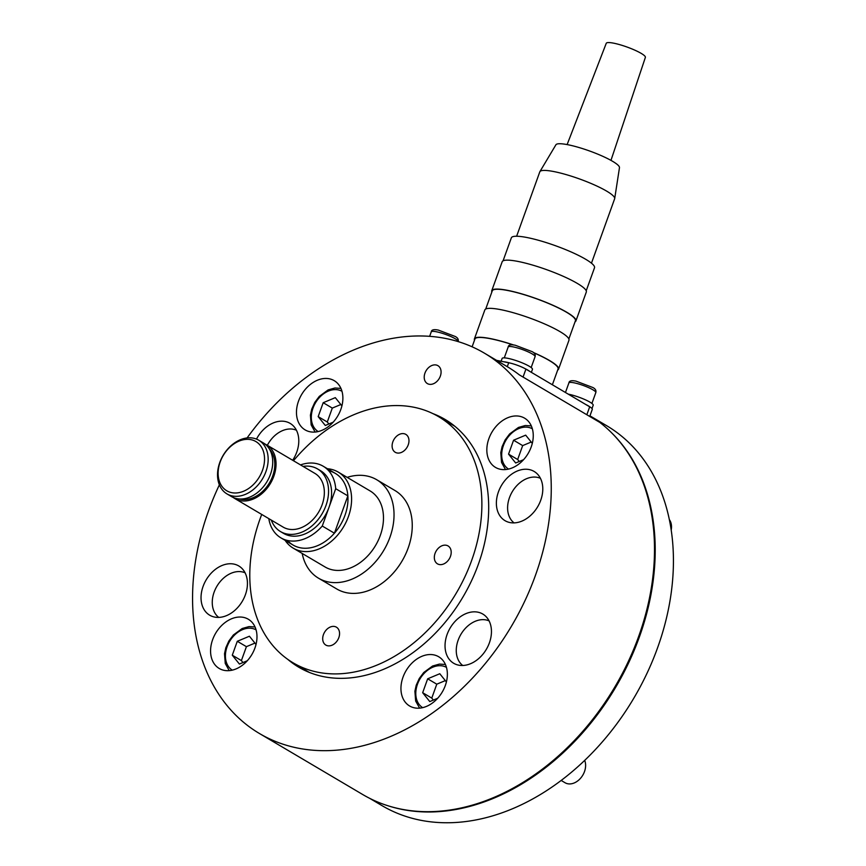 <?xml version="1.0" encoding="UTF-8"?>
<svg xmlns="http://www.w3.org/2000/svg" width="866" height="866" viewBox="0 0 866 866"><rect width="100%" height="100%" fill="white"/><g stroke="black" fill="none" stroke-linecap="round" stroke-linejoin="round"><path stroke-width="1.3" d="M293.466 460.744A142.966 105.024 120.6 0 1 413.558 407.182A142.966 105.024 120.6 0 1 438.564 416.654A142.966 105.024 120.6 0 1 464.728 577.167A142.966 105.024 120.6 0 1 318.114 672.287A142.966 105.024 120.6 0 1 293.109 662.815A142.966 105.024 120.6 0 1 261.727 514.447M347.136 477.361A57.188 42.012 120.6 0 1 366.708 475.954A57.188 42.012 120.6 0 1 376.71 479.732L394.928 490.502A57.188 42.012 120.6 0 1 405.396 554.705A57.188 42.012 120.6 0 1 346.746 592.755A57.188 42.012 120.6 0 1 336.744 588.967L318.526 578.207A57.188 42.012 120.6 0 1 302.18 553.45M376.71 479.732A57.188 42.012 120.6 0 1 387.167 543.945A57.188 42.012 120.6 0 1 328.528 581.984A57.188 42.012 120.6 0 1 318.526 578.207M338.205 472.078L370.096 490.925A44.188 32.464 120.6 0 1 378.182 540.536A44.188 32.464 120.6 0 1 332.869 569.936A44.188 32.464 120.6 0 1 325.14 567.013L293.249 548.167A44.188 32.464 -59.4 0 0 300.978 551.101A44.188 32.464 -59.4 0 0 346.292 521.7A44.188 32.464 -59.4 0 0 338.205 472.078A44.188 32.464 -59.4 0 0 330.476 469.155A44.188 32.464 -59.4 0 0 327.445 468.744M285.13 540.352A44.188 32.464 -59.4 0 0 293.249 548.167M328.723 470.801A41.59 30.548 120.6 0 1 344.841 515.692A41.59 30.548 120.6 0 1 300.329 547.788A41.59 30.548 120.6 0 1 287.555 540.481M392.85 441.822A10.403 7.642 120.6 0 1 405.829 434.386A10.403 7.642 120.6 0 1 408.232 444.853A10.403 7.642 120.6 0 1 395.253 452.29A10.403 7.642 120.6 0 1 392.85 441.822M338.822 637.647A10.403 7.642 120.6 0 1 325.843 645.083A10.403 7.642 120.6 0 1 323.44 634.616A10.403 7.642 120.6 0 1 336.419 627.179A10.403 7.642 120.6 0 1 338.822 637.647M446.228 545.255A10.403 7.642 120.6 0 1 448.047 545.937A10.403 7.642 120.6 0 1 449.952 557.617A10.403 7.642 120.6 0 1 439.289 564.535A10.403 7.642 120.6 0 1 437.471 563.842A10.403 7.642 120.6 0 1 435.566 552.172A10.403 7.642 120.6 0 1 446.228 545.255M488.889 438.618A28.589 21 120.6 0 1 524.59 418.17A28.589 21 120.6 0 1 531.204 446.964A28.589 21 120.6 0 1 495.504 467.413A28.589 21 120.6 0 1 488.889 438.618M310.125 431.788A28.589 21 120.6 0 1 305.124 429.893A28.589 21 120.6 0 1 299.896 397.797A28.589 21 120.6 0 1 329.21 378.767A28.589 21 120.6 0 1 334.211 380.661A28.589 21 120.6 0 1 339.45 412.768A28.589 21 120.6 0 1 310.125 431.788M254.929 648.028A28.589 21 120.6 0 1 219.228 668.476A28.589 21 120.6 0 1 212.625 639.693A28.589 21 120.6 0 1 248.326 619.244A28.589 21 120.6 0 1 254.929 648.028M433.693 654.858A28.589 21 120.6 0 1 438.694 656.753A28.589 21 120.6 0 1 443.933 688.86A28.589 21 120.6 0 1 414.608 707.879A28.589 21 120.6 0 1 409.607 705.985A28.589 21 120.6 0 1 404.379 673.878A28.589 21 120.6 0 1 433.693 654.858M247.102 437.925A220.949 162.31 120.6 0 1 445.665 338.476A220.949 162.31 120.6 0 1 484.31 353.101L507.086 366.567A220.949 162.31 -59.4 0 1 519.34 374.87L599.813 422.413A220.949 162.31 120.6 0 1 623.552 671.193A220.949 162.31 120.6 0 1 401.413 809.18A220.949 162.31 120.6 0 1 362.767 794.555L259.508 733.545A220.949 162.31 120.6 0 1 219.379 484.841M484.31 353.101A220.949 162.31 120.6 0 1 524.742 601.177A220.949 162.31 120.6 0 1 298.164 748.17A220.949 162.31 120.6 0 1 259.508 733.545M429.179 384.266A10.403 7.642 120.6 0 1 424.957 373.105A10.403 7.642 120.6 0 1 436.118 364.987A10.403 7.642 120.6 0 1 440.339 376.136A10.403 7.642 120.6 0 1 429.179 384.266M432.87 413.602A143.875 105.695 120.6 0 1 445.102 419.458A143.875 105.695 120.6 0 1 471.429 580.999A143.875 105.695 120.6 0 1 323.884 676.714A143.875 105.695 120.6 0 1 298.716 667.188A143.875 105.695 120.6 0 1 287.696 659.307M256.488 439.105A28.589 21 120.6 0 1 290.121 423.377A28.589 21 120.6 0 1 296.735 452.16A28.589 21 120.6 0 1 292.665 460.268M498.426 491.899A28.589 21 120.6 0 1 534.127 471.45A28.589 21 120.6 0 1 540.741 500.234A28.589 21 120.6 0 1 505.04 520.683A28.589 21 120.6 0 1 498.426 491.899M203.088 586.412A28.589 21 120.6 0 1 238.789 565.963A28.589 21 120.6 0 1 245.392 594.747A28.589 21 120.6 0 1 209.691 615.196A28.589 21 120.6 0 1 203.088 586.412M447.094 634.497A28.589 21 120.6 0 1 482.795 614.048A28.589 21 120.6 0 1 489.398 642.832A28.589 21 120.6 0 1 453.697 663.28A28.589 21 120.6 0 1 447.094 634.497M514.079 522.891A25.991 19.095 120.6 0 1 509.468 497.658A25.991 19.095 120.6 0 1 540.427 478.303M218.741 617.404A25.991 19.095 120.6 0 1 214.119 592.171A25.991 19.095 120.6 0 1 245.078 572.816M462.747 665.489A25.991 19.095 120.6 0 1 458.125 640.255A25.991 19.095 120.6 0 1 489.095 620.9M267.334 445.297A25.991 19.095 120.6 0 1 296.421 430.229M589.735 416.459L592.312 409.315A13.001 2.208 -160.2 0 0 589.692 406.814L525.922 369.132A13.001 2.208 -160.2 0 0 508.71 362.746L507.292 366.686M496.586 360.353L508.71 362.746M568.28 394.16A16.118 2.739 19.8 0 1 589.952 402.138A16.118 2.739 19.8 0 1 593.188 405.245L592.008 408.535M585.806 404.509A16.118 2.739 19.8 0 1 588.566 405.992A16.118 2.739 19.8 0 1 590.764 407.485M501.111 361.252L502.128 358.437A16.118 2.739 19.8 0 1 512.748 359.542A16.118 2.739 19.8 0 1 529.213 366.242A16.118 2.739 19.8 0 1 532.449 369.36L531.378 372.348M503.785 361.782A16.118 2.739 19.8 0 1 510.312 363.103M524.623 368.407A16.118 2.739 19.8 0 1 527.827 370.107A16.118 2.739 19.8 0 1 529.808 371.427M552.378 384.764L558.061 368.981A44.188 7.523 -160.2 0 0 549.174 360.462A44.188 7.523 -160.2 0 0 533.64 352.722M557.672 370.074A44.707 7.61 -160.2 0 0 558.548 369.165A44.707 7.61 -160.2 0 0 549.564 360.537A44.707 7.61 -160.2 0 0 533.369 352.505M558.548 369.165L568.962 340.241A44.707 7.61 -160.2 0 0 559.977 331.613A44.707 7.61 -160.2 0 0 514.296 313.005A44.707 7.61 -160.2 0 0 484.83 309.952L474.416 338.877A44.707 7.61 -160.2 0 0 474.514 340.143M568.865 338.974L575.414 320.788A44.188 7.523 -160.2 0 0 566.526 312.258A44.188 7.523 -160.2 0 0 521.386 293.866A44.188 7.523 -160.2 0 0 492.267 290.846L485.718 309.043M575.024 321.871A44.707 7.61 -160.2 0 0 575.901 320.961A44.707 7.61 -160.2 0 0 566.916 312.334A44.707 7.61 -160.2 0 0 521.245 293.726A44.707 7.61 -160.2 0 0 491.769 290.673A44.707 7.61 -160.2 0 0 491.866 291.939M575.901 320.961L586.314 292.037A44.707 7.61 -160.2 0 0 577.33 283.42A44.707 7.61 -160.2 0 0 531.648 264.801A44.707 7.61 -160.2 0 0 502.183 261.749L491.769 290.673M586.217 290.781L594.509 267.767A44.188 7.523 -160.2 0 0 585.622 259.237A44.188 7.523 -160.2 0 0 540.471 240.845A44.188 7.523 -160.2 0 0 511.351 237.825L503.07 260.839M591.456 263.188L614.644 198.79A39.771 6.766 -160.2 0 0 614.698 198.574A39.771 6.766 -160.2 0 0 606.644 191.115A39.771 6.766 -160.2 0 0 566.613 174.737A39.771 6.766 -160.2 0 0 539.897 171.641A39.771 6.766 -160.2 0 0 539.799 171.847L516.623 236.245M614.698 198.574L619.471 167.658A33.796 5.748 -160.2 0 0 612.63 161.325A33.796 5.748 -160.2 0 0 578.618 147.404A33.796 5.748 -160.2 0 0 555.918 144.774L539.897 171.641M610.963 160.372L645.376 57.383A20.795 3.54 -160.2 0 0 641.197 53.389A20.795 3.54 -160.2 0 0 619.991 44.74A20.795 3.54 -160.2 0 0 606.254 43.3L567.122 144.59M513.7 344.993A44.707 7.61 -160.2 0 0 474.416 338.877M513.257 344.939A44.188 7.523 -160.2 0 0 474.904 339.05L472.111 346.811M561.179 780.45L565.022 782.723A15.599 11.453 -59.4 0 0 584.496 771.574A15.599 11.453 -59.4 0 0 584.691 760.402M437.676 698.267L429.774 701.568L422.662 692.713L427.674 678.803L439.787 673.737L446.391 681.953M445.319 680.611L436.778 684.183L431.777 698.093L433.357 700.064M427.674 678.803L436.778 684.183M422.662 692.713L431.777 698.093M523.573 459.684L515.671 462.985L508.559 454.13L513.57 440.22L525.684 435.154L532.287 443.381M531.215 442.039L522.674 445.6L517.662 459.521L519.254 461.491M513.57 440.22L522.674 445.6M508.559 454.13L517.662 459.521M671.193 530.1A15.599 11.453 -59.4 0 0 669.31 519.568M333.194 422.175L325.291 425.477L318.179 416.622L323.191 402.712L335.304 397.646L341.908 405.862M340.836 404.53L332.295 408.092L327.294 422.002L328.874 423.972M323.191 402.712L332.295 408.092M318.179 416.622L327.294 422.002M247.297 660.747L239.395 664.049L232.283 655.205L237.295 641.284L249.419 636.229L256.022 644.445M254.94 643.102L246.409 646.664L241.398 660.585L242.978 662.555M237.295 641.284L246.409 646.664M232.283 655.205L241.398 660.585M240.023 499.022A29.628 21.769 -59.4 0 0 272.671 476.051A29.628 21.769 -59.4 0 0 269.478 449.173M233.257 497.495A31.198 22.917 -59.4 0 0 234.87 498.578A31.198 22.917 -59.4 0 0 273.818 476.278A31.198 22.917 -59.4 0 0 266.609 444.875A31.198 22.917 -59.4 0 0 264.888 443.977M234.87 498.578L283.16 527.113A31.198 22.917 -59.4 0 0 322.109 504.802A31.198 22.917 -59.4 0 0 314.899 473.399L266.609 444.875M271.307 520.109A36.394 26.738 -59.4 0 0 280.519 531.583A36.394 26.738 -59.4 0 0 325.952 505.56A36.394 26.738 -59.4 0 0 317.541 468.928A36.394 26.738 -59.4 0 0 303.046 466.395M280.519 531.583L283.55 533.38A36.394 26.738 -59.4 0 0 328.993 507.357L335.705 488.695L347.861 495.872L334.417 533.207L322.271 526.03L328.993 507.357A36.394 26.738 -59.4 0 0 320.582 470.725L317.541 468.928M219.769 462.509A31.198 22.917 -59.4 0 0 226.979 493.912A31.198 22.917 -59.4 0 0 265.927 471.613A31.198 22.917 -59.4 0 0 258.718 440.209A31.198 22.917 -59.4 0 0 219.769 462.509M226.979 493.912L231.536 496.608A31.198 22.917 -59.4 0 0 270.484 474.297A31.198 22.917 -59.4 0 0 263.275 442.894L258.718 440.209M220.17 462A28.589 21 120.6 0 1 250.869 439.657A28.589 21 120.6 0 1 262.485 470.335A28.589 21 120.6 0 1 231.785 492.678A28.589 21 120.6 0 1 220.17 462M268.796 518.626A41.59 30.548 -59.4 0 0 280.909 537.862A41.59 30.548 -59.4 0 0 322.271 526.03M280.909 537.862L293.054 545.039A41.59 30.548 -59.4 0 0 334.417 533.207M335.705 488.695A41.59 30.548 -59.4 0 0 323.224 466.244A41.59 30.548 -59.4 0 0 300.534 464.912M347.861 495.872A41.59 30.548 -59.4 0 0 335.369 473.421L323.224 466.244M390.328 806.484A220.689 162.115 -59.4 0 0 402.409 809.483A220.689 162.115 -59.4 0 0 619.775 680.135A220.689 162.115 -59.4 0 0 611.309 432.502M598.763 421.796A220.689 162.115 -59.4 0 0 589.962 415.853L606.557 425.639A220.689 162.115 -59.4 0 1 646.945 673.423A220.689 162.115 -59.4 0 1 420.627 820.254A220.689 162.115 -59.4 0 1 382.025 805.64L369.674 798.333M523.064 377.067L525.922 369.132M589.692 406.814L586.834 414.749M574.017 382.804A14.3 2.436 19.8 0 1 592.939 389.819A14.3 2.436 19.8 0 1 595.819 392.579C596.371 390.469 595.375 388.78 592.831 387.503L576.031 381.148C571.528 380.217 569.157 380.791 568.919 382.891A14.3 2.436 19.8 0 1 574.017 382.804M513.278 346.909A14.3 2.436 19.8 0 1 532.211 353.934A14.3 2.436 19.8 0 1 535.08 356.684C535.632 354.584 534.636 352.895 532.103 351.618L515.302 345.263C510.799 344.322 508.418 344.906 508.18 347.006A14.3 2.436 19.8 0 1 513.278 346.909M436.356 331.754A14.3 2.436 19.8 0 1 455.278 338.768A14.3 2.436 19.8 0 1 458.157 341.529C458.709 339.429 457.713 337.74 455.17 336.452L438.38 330.098C433.866 329.167 431.495 329.751 431.257 331.851A14.3 2.436 19.8 0 1 436.356 331.754M422.651 707.652A23.393 17.19 120.6 0 1 418.679 681.358A23.393 17.19 120.6 0 1 442.591 665.965A23.393 17.19 120.6 0 1 446.455 667.372M508.548 469.08A23.393 17.19 120.6 0 1 504.575 442.786A23.393 17.19 120.6 0 1 528.487 427.382A23.393 17.19 120.6 0 1 532.352 428.8M318.168 431.56A23.393 17.19 120.6 0 1 314.196 405.266A23.393 17.19 120.6 0 1 338.108 389.873A23.393 17.19 120.6 0 1 341.973 391.28M232.272 670.143A23.393 17.19 120.6 0 1 228.299 643.849A23.393 17.19 120.6 0 1 252.212 628.445A23.393 17.19 120.6 0 1 256.076 629.863M293.109 662.815L309.4 672.449M438.564 416.654L454.856 426.278M565.455 392.493L568.919 382.891M591.911 403.437L595.819 392.579M504.272 357.864L508.18 347.006M531.172 367.552L535.08 356.684M429.644 336.333L431.257 331.851M445.416 664.482L439.419 664.092L432.567 666.03L423.755 672.492L419.263 678.5L416.221 685.222L414.901 691.22L415.648 701.005L419.62 708.139M531.313 425.91L525.305 425.509L518.463 427.447L509.652 433.92L505.149 439.917L502.107 446.64L500.786 452.647L501.533 462.433L505.517 469.556M340.933 388.39L334.936 388L328.084 389.938L319.273 396.401L314.78 402.409L311.738 409.131L310.418 415.128L311.165 424.914L315.137 432.047M255.037 626.973L249.04 626.583L242.199 628.51L233.376 634.984L228.884 640.981L225.842 647.703L224.521 653.711L225.268 663.497L229.241 670.62"/></g></svg>
